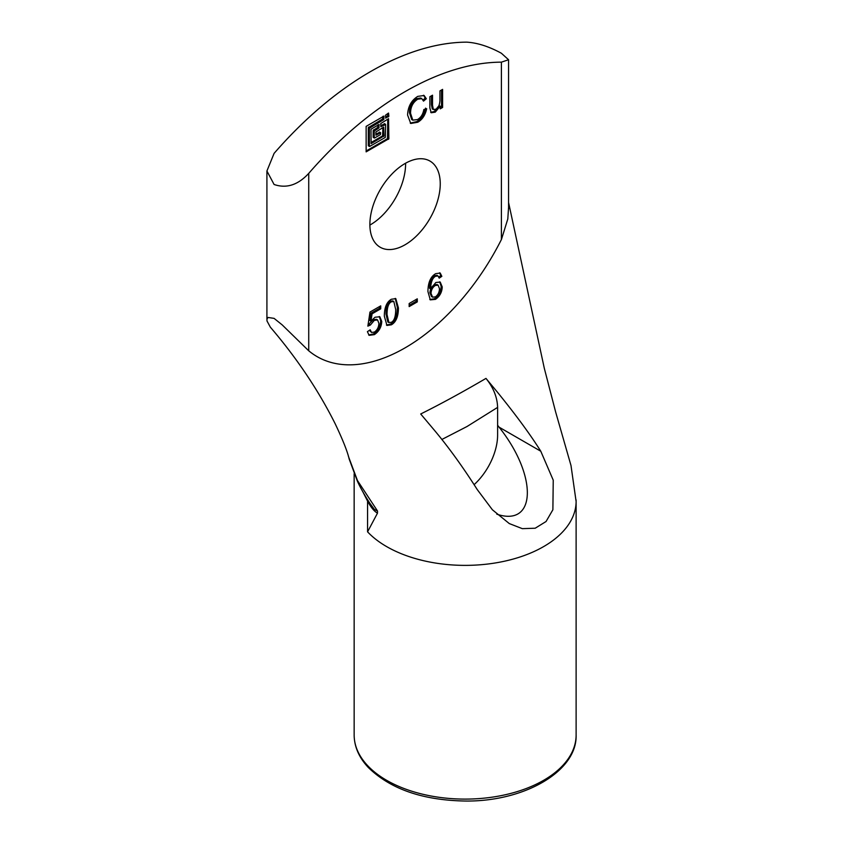 <?xml version="1.0" encoding="UTF-8"?>
<svg xmlns="http://www.w3.org/2000/svg" width="843" height="843" viewBox="0 0 843 843"><rect width="100%" height="100%" fill="white"/><g stroke="black" fill="none" stroke-linecap="round" stroke-linejoin="round"><path stroke-width="1.26" d="M442.596 107.483L440.225 108.852L440.225 106.197L435.23 112.161L431.184 112.762L429.867 107.946L429.867 96.724L432.522 95.196L432.522 105.227L433.355 109.516L435.768 109.179C438.17 108.252 439.572 105.386 439.941 100.58L439.941 90.907L442.596 89.379L442.596 107.483L441.511 106.85L441.511 90.001M433.355 109.516L432.269 108.884L431.437 104.606L431.437 95.817M430.71 112.361L434.156 111.539L439.055 105.617L440.225 106.197M440.141 106.239L439.055 105.617M440.225 107.598L441.511 106.85M423.839 109.537L426.684 108.736C425.283 115.133 422.301 119.643 417.738 122.256L410.762 123.478L407.569 115.017C407.98 106.545 411.384 100.328 417.78 96.376L424.113 95.501L426.326 98.726L423.523 101.128L421.816 98.663L417.738 99.232C412.975 102.256 410.573 106.945 410.541 113.278L412.796 120.138L417.485 119.58C420.878 117.62 422.996 114.279 423.839 109.537M412.796 120.138L411.711 119.516L409.456 112.656C409.498 106.323 411.9 101.634 416.663 98.599L420.741 98.03L421.816 98.663M423.038 99.99L425.251 98.104L423.555 95.238M426.326 98.726L425.251 98.104M410.246 123.12L416.663 121.634C421.226 119.021 424.208 114.511 425.599 108.104M393.829 301.509L392.743 300.877L390.246 301.183C387.39 302.658 385.957 306.905 385.946 313.923L387.833 321.952L388.908 322.584L391.363 322.289C394.239 320.846 395.683 316.599 395.704 309.55L393.829 301.509L391.331 301.815C388.475 303.29 387.042 307.537 387.032 314.555L388.908 322.584M384.324 316.114C384.397 307.495 386.747 301.868 391.363 299.254L395.799 298.633L398.433 307.969C398.349 316.589 395.989 322.205 391.363 324.818L386.948 325.44L384.324 316.114M386.442 325.061L390.288 324.197C394.903 321.583 397.264 315.967 397.348 307.347L395.23 298.39M370.931 321.151L375.019 317.231L379.856 316.778L381.753 321.436C381.489 327.052 379.034 331.447 374.366 334.639L369.15 335.345L367.4 331.668L370.193 329.803L371.521 332.448L374.366 332.1C377.221 330.14 378.739 327.232 378.897 323.385L377.58 319.95L374.313 320.361L370.372 325.04L367.854 326.146L369.972 312.058L380.72 305.861L380.72 308.823L372.09 313.807L370.931 321.151L369.845 320.53L371.015 313.185L379.635 308.201L379.635 306.483M372.09 313.807L371.015 313.185M380.72 308.823L379.635 308.201M368.033 324.966L373.228 319.739L376.494 319.328L377.58 319.95M370.372 325.04L369.287 324.418M371.521 332.448L369.382 330.34M368.654 334.966L373.291 334.007C377.949 330.825 380.414 326.42 380.667 320.814L379.266 316.504M368.307 145.618L369.708 146.429L385.293 137.43L385.62 124.501L380.846 126.766L380.751 123.563L388.539 118.684L388.865 138.747L366.136 151.866L366.136 126.376L383.997 116.06L383.67 119.622L369.382 128.252L369.382 146.25L368.307 145.618L368.307 127.62L382.585 119L382.912 116.313M366.136 150.992L387.464 138.684L387.78 119.126M380.751 125.681L384.534 123.868M373.175 137.188L374.577 137.999L380.425 134.627L380.657 132.72L375.978 135.207L375.883 131.993L383.67 127.124L383.997 135.934L371.099 143.647L371.004 129.19L379.129 124.501L378.802 128.062L374.25 131.055L374.25 137.809L373.175 137.188L373.175 130.433L377.717 127.441L378.043 124.753M371.004 142.562L382.585 135.871L382.912 127.556M375.883 134.121L379.666 132.309M388.865 116.25L385.62 118.125L385.62 115.122L388.539 113.057L388.865 116.25L387.78 115.628L387.78 113.499M385.62 117.251L387.78 115.628M417.285 301.899L409.161 306.599L409.161 303.512L417.285 298.822L417.285 301.899L416.21 301.278L416.21 299.444M409.161 305.345L416.21 301.278M438.097 285.145L437.011 284.512L434.219 284.871C431.605 286.567 430.183 289.202 429.919 292.763L431.5 296.525L432.585 297.157L435.378 296.873C437.97 295.05 439.351 292.31 439.488 288.675L438.097 285.145L435.294 285.492C432.691 287.189 431.258 289.823 431.005 293.396L432.585 297.157M430.562 288.864L435.852 282.5L440.225 282.078L442.227 286.894C442.017 292.247 439.751 296.409 435.431 299.381L430.278 299.866L427.938 291.573C428.012 282.595 430.583 276.62 435.673 273.669L440.194 273.037L441.848 276.346L439.192 278.148L437.991 275.946L435.536 276.293C432.522 277.895 430.868 282.089 430.562 288.864L429.487 288.243C429.782 281.467 431.437 277.273 434.451 275.661L436.906 275.313L437.991 275.946M438.855 277.02L440.763 275.724L439.614 272.795M441.848 276.346L440.763 275.724M429.804 299.528L434.356 298.749C438.676 295.777 440.931 291.615 441.142 286.262L439.656 281.815M501.395 62.15A306.157 176.756 120 0 0 308.728 173.384C297.99 185.028 286.441 188.727 274.091 184.491L266.915 170.992L274.091 153.384A306.157 176.756 -60 0 1 466.759 42.15C477.496 42.814 489.045 46.523 501.395 53.257L508.571 59.748L501.395 62.15L501.395 239.549A176.039 101.634 120 0 1 308.728 350.783L308.728 173.384M369.877 224.449A49.748 28.725 -60 0 1 391.595 174.385A49.748 28.725 -60 0 1 429.941 161.055A49.748 28.725 -60 0 1 429.941 218.506A49.748 28.725 -60 0 1 380.182 247.231A49.748 28.725 -60 0 1 369.877 224.449M362.859 491.838L367.569 501.111A7.65 3.593 149.7 0 0 367.643 499.857M576.085 499.899A110.981 64.079 180 0 1 576.117 501.3A110.981 64.079 180 0 1 576.117 501.385A110.981 64.079 180 0 1 412.933 557.845A110.981 64.079 180 0 1 392.954 549.973A110.981 64.079 180 0 1 386.663 546.612A110.981 64.079 180 0 1 367.569 531.838L377.474 513.176L377.527 511.027L374.44 509.478L369.729 503.092M367.569 531.838L367.569 501.111C370.825 507.265 374.134 511.269 377.464 513.145M377.527 511.027L357.474 480.552L348.433 456.411M485.979 378.402C462.659 392.058 440.9 403.923 420.699 413.987L432.659 428.191C447.528 445.726 462.375 466.168 477.212 489.52L492.396 509.783L509.277 523.566L522.323 528.656L535.2 528.224L546.053 521.511L552.882 509.752L553.24 480.173L540.784 451.237C530.616 434.967 516.222 415.357 497.612 392.406L485.979 378.402C493.418 387.632 497.296 397.295 497.612 407.39L497.612 425.262L499.056 427.138C537.802 475.768 536.443 527.497 496.78 514.167M497.612 425.262L497.612 435.051A45.922 26.512 -60 0 1 474.156 484.62M369.887 225.07A49.748 28.725 120 0 0 405.599 163.215M270.361 327.189L266.957 320.888L267.031 318.939L268.011 317.463L274.08 318.369L282.173 324.871L308.749 350.825M501.416 239.56L507.802 218.969L508.571 207.209M432.522 105.227L431.437 104.606M435.23 112.161L434.156 111.539M410.541 113.278L409.456 112.656M417.738 99.232L416.663 98.599M417.738 122.256L416.663 121.634M391.331 301.815L390.246 301.183M387.032 314.555L385.946 313.923M391.363 324.818L390.288 324.197M398.433 307.969L397.348 307.347M374.313 320.361L373.228 319.739M374.366 334.639L373.291 334.007M381.753 321.436L380.667 320.814M369.382 128.252L368.307 127.62M369.708 127.683L368.623 127.061M383.67 119.622L382.585 119M383.997 119.063L382.912 118.442M388.539 139.306L387.464 138.684M388.865 138.747L387.78 138.126M385.293 124.311L384.218 123.689M374.25 131.055L373.175 130.433M374.577 130.496L373.502 129.875M378.802 128.062L377.717 127.441M379.129 127.493L378.043 126.871M383.67 136.492L382.585 135.871M383.997 135.934L382.912 135.312M380.425 132.751L379.339 132.119M388.539 116.808L387.464 116.186M435.294 285.492L434.219 284.871M431.005 293.396L429.919 292.763M435.536 276.293L434.451 275.661M435.431 299.381L434.356 298.749M442.227 286.894L441.142 286.262M576.117 501.3L576.117 735.022A110.981 64.079 180 0 1 492.417 797.13A110.981 64.079 180 0 1 367.569 765.56A110.981 64.079 180 0 1 354.155 735.022L354.155 473.671M441.806 439.509L467.033 426.505L497.612 407.39M540.784 451.237L499.056 427.138M369.476 146.461L368.402 145.828M385.525 124.29L384.44 123.668M380.657 132.72L379.571 132.098M374.345 138.02L373.27 137.398M370.435 504.167L369.919 503.387M370.414 504.125C364.597 495.252 360.235 487.528 357.316 480.974L349.055 458.729M354.155 735.022C354.271 746.698 358.97 757.499 368.254 767.436C390.478 789.174 422.975 800.376 465.747 801.04C524.43 801.63 577.297 771.261 576.117 735.022M349.171 458.971C347.411 451.395 342.711 439.593 335.082 423.565C318.285 390.098 296.715 357.98 270.371 327.2M576.096 501.385L570.996 465.515L555.642 411.995L544.315 368.328L508.571 202.499M508.571 208.79L508.571 59.748M266.915 319.529L266.915 170.992"/></g></svg>
